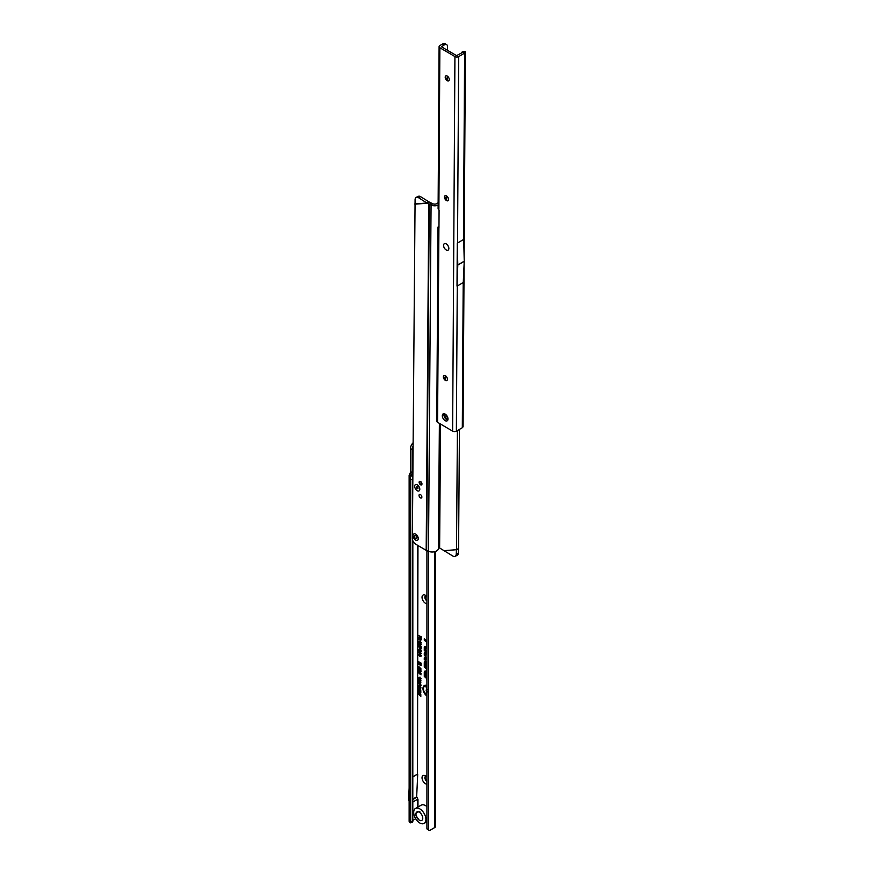 <?xml version="1.0" encoding="UTF-8"?>
<svg xmlns="http://www.w3.org/2000/svg" width="874" height="874" viewBox="0 0 874 874"><rect width="100%" height="100%" fill="white"/><g stroke="black" fill="none" stroke-linecap="round" stroke-linejoin="round"><path stroke-width="1.31" d="M426.916 686.188A5.747 3.321 -120 0 0 424.185 686.614A5.747 3.321 -120 0 0 426.916 695.453M426.916 685.686A5.9 3.409 -120 0 0 424.502 686.254A5.9 3.409 -120 0 0 424.349 686.44M426.916 685.577A6.489 3.747 -120 0 0 424.972 685.314A6.489 3.747 -120 0 0 423.082 689.804A6.489 3.747 -120 0 0 426.916 696.065M425.212 685.271A6.326 3.66 -120 0 0 423.486 688.701M426.916 658.952L425.802 657.969A1.245 0.721 -120 0 0 424.698 658.308L425.026 659.608L425.267 658.111L426.916 659.346M426.916 658.45L425.911 657.554A1.846 1.06 -120 0 0 425.572 657.314A1.398 0.808 -120 0 0 425.168 657.466A1.398 0.808 -120 0 0 425.037 657.707M425.572 657.314A1.846 1.06 -120 0 0 424.851 657.15A1.846 1.06 -120 0 0 424.272 658.067L424.272 659.455L425.441 660.493L425.463 658.668L426.916 659.848M425.103 657.139A1.682 0.972 -120 0 0 424.786 657.893L424.272 658.067M425.441 655.325L425.267 653.381L426.916 654.615M426.916 654.233L425.802 653.239A1.245 0.721 -120 0 0 424.698 653.577L425.026 655.336M426.916 653.719L425.911 652.834A1.846 1.06 -120 0 0 425.572 652.583A1.398 0.808 -120 0 0 425.168 652.747A1.398 0.808 -120 0 0 425.037 652.976M425.572 652.583A1.846 1.06 -120 0 0 424.851 652.419A1.846 1.06 -120 0 0 424.272 653.337L424.272 655.172L425.441 656.21L425.463 653.938L426.916 655.129M425.103 652.419A1.682 0.972 -120 0 0 424.786 653.162L424.786 653.184M425.441 649.994L425.267 647.273L426.916 648.519M426.916 648.126L425.802 647.131A1.245 0.721 -120 0 0 424.698 647.481L424.698 650.322L426.916 652.288M426.916 647.623L425.911 646.727A1.846 1.06 -120 0 0 425.572 646.476A1.398 0.808 -120 0 0 425.168 646.64A1.398 0.808 -120 0 0 425.037 646.869M425.572 646.476A1.846 1.06 -120 0 0 424.851 646.323A1.846 1.06 -120 0 0 424.272 647.23L424.272 650.453L426.916 652.791M425.103 646.312A1.682 0.972 -120 0 0 424.786 647.066L424.272 647.23M426.916 651.392L425.441 650.081L425.463 647.842L426.916 649.021M426.916 784.207A4.894 2.83 60 0 1 425.496 783.738A4.894 2.83 60 0 1 422.033 777.751A4.894 2.83 60 0 1 425.496 775.751L425.496 775.751A4.894 2.83 60 0 1 426.916 776.931M426.304 776.331A2.873 1.661 -120 0 0 425.485 776.429A2.873 1.661 -120 0 0 425.037 778.734A2.873 1.661 -120 0 0 426.916 781.269L426.916 781.269M426.916 603.77A4.894 2.83 60 0 1 425.496 603.3A4.894 2.83 60 0 1 422.033 597.313A4.894 2.83 60 0 1 425.496 595.314L425.496 595.314A4.894 2.83 60 0 1 426.916 596.494M426.304 595.893A2.873 1.661 -120 0 0 425.485 595.992A2.873 1.661 -120 0 0 425.037 598.297A2.873 1.661 -120 0 0 426.916 600.831L426.916 600.831M425.583 776.374A2.873 1.661 -120 0 0 425.234 778.581A2.873 1.661 -120 0 0 426.916 781.028M425.583 595.937A2.873 1.661 -120 0 0 425.234 598.144A2.873 1.661 -120 0 0 426.916 600.591M418.864 679.174L420.842 681.119L419.662 681.501L418.493 679.764L419.312 679.032M418.526 681.425L420.809 682.321L420.809 682.878L419.181 682.452L420.809 684.462L418.526 683.129L419.859 683.49L418.526 682.255L419.935 682.244L418.886 681.217M418.526 683.807L420.809 684.713L420.765 685.959L418.886 683.599M418.864 685.686L420.842 687.63L419.662 688.013L418.493 686.276L419.312 685.544M418.526 687.936L420.809 688.832L419.323 689.291L420.809 690.58L418.526 689.258L420.012 688.799L418.886 687.729M418.526 691.258L418.526 689.575L420.809 690.897L420.809 692.547L420.416 691.094L419.891 690.788L419.891 691.946L419.498 690.558L418.919 690.231L418.919 691.028M418.526 691.902L420.809 692.798L419.323 693.257L420.809 694.546L418.526 693.224L420.012 692.765L418.886 691.684M418.526 694.48L420.809 694.699L420.809 696.48L418.886 694.262M418.886 677.863L419.345 679.076L418.493 677.645L419.684 677.317L420.842 679.022L420.077 679.469L419.684 677.743L418.886 677.863L420.088 677.426M419.99 679L420.929 678.595M418.449 667.933L419.138 667.43L419.05 668.457L421.071 670.194L418.449 667.933L419.4 667.758M418.449 669.495L419.138 668.992L419.05 670.019L421.071 671.756L418.449 669.495L419.4 669.32M418.449 671.057L419.138 670.555L419.05 671.582L421.071 673.319L418.449 671.057L419.4 670.893M418.449 672.63L419.138 672.128L419.05 673.144L421.071 674.881L418.449 672.63L419.4 672.456M418.449 666.709L421.104 668.981L418.799 666.523M418.482 662.339L418.482 661.651L421.137 663.18L421.137 664.131L419.891 663.694L421.137 665.66L418.482 664.131L418.482 663.432L419.454 664L418.482 663.202L418.482 662.558L419.433 662.885L418.482 662.339L418.996 661.946M421.235 646.924L418.482 644.783L420.536 645.373L421.235 646.924M419.017 643.166L419.837 642.947L421.235 644.651L419.837 644.739L418.766 642.576M421.235 644.651L419.837 644.739M421.235 642.871L420.416 643.209L420.208 641.855L419.411 642.652L418.449 641.243L419.782 641.079L421.235 642.871L420.416 643.209L420.897 642.652M420.328 642.346L419.662 642.193M419.007 641.33L419.782 641.079M418.482 637.659L421.202 638.676L420.405 640.38L419.673 639.429L418.482 639.539L419.586 638.544L418.482 637.659L418.963 637.375M421.202 639.855L420.405 640.38L420.121 638.938L418.996 638.894M419.072 638.883L420.099 638.042M419.017 646.836L419.837 646.618L421.235 648.322L419.837 648.41L418.766 646.247M421.235 648.322L419.837 648.41M418.996 649.841L419.498 649.229L419.28 650.682L420.438 649.852L421.235 651.272L420.285 651.742L420.252 650.354L419.291 651.239L418.449 649.721L419.498 649.229M419.564 649.797L418.963 650.038M419.684 650.573L420.438 649.852M420.219 651.163L421.235 650.813M420.547 650.016L420.121 650.671M418.963 654.724L419.487 656.166L418.449 654.44L419.859 654.047L421.235 656.068L420.296 656.603L420.722 655.762L419.859 654.604L418.963 654.724L420.263 654.244M418.996 654.528L419.859 654.047M421.235 656.068L420.296 656.603L420.733 656.003M420.186 655.992L421.235 655.587M418.963 652.321L419.487 653.774L418.449 652.037L419.859 651.654L421.235 653.676L420.296 654.2L420.722 653.37L419.859 652.201L418.963 652.321L420.263 651.84M418.996 652.135L419.859 651.654M421.235 653.676L420.296 654.2L420.733 653.61M420.186 653.599L421.235 653.195M418.482 635.638L421.202 636.654L421.202 638.512L420.689 636.906L419.618 637.408L418.963 635.354M426.916 667.878L425.441 666.578L425.562 663.137L426.785 664.273L426.261 664.054L426.261 665.813L426.916 666.84M426.916 662.437A2.6 1.497 -120 0 0 425.081 661.531A2.6 1.497 -120 0 0 424.272 662.82L424.272 666.938L426.687 669.08L426.916 671.145M426.916 677.372L425.441 676.061L425.562 672.619L426.785 673.756L426.261 673.537L426.261 675.307L426.916 676.323M426.916 671.931A2.6 1.497 -120 0 0 425.081 671.024A2.6 1.497 -120 0 0 424.272 672.314L424.272 676.432L426.687 678.563L426.916 680.638M426.916 641.101L424.272 638.752L424.272 640.161L426.785 642.379L426.916 646.684M417.477 807.303L417.717 799.218A2.414 1.398 60 0 0 416.964 797.132L412.834 798.902M425.988 822.325L426.916 822.86M412.834 776.91L417.717 774.08A2.414 1.398 60 0 1 417.717 774.08L416.669 796.684M412.834 540.689L412.801 821.757A2.305 0.732 -103.8 0 1 412.473 822.325L410.354 822.838A2.305 0.732 -103.8 0 1 409.808 822.489L409.349 821.855A2.644 1.529 180 0 1 409.13 821.254L409.13 475.238L409.906 473.61A2.873 1.661 120 0 0 410.474 471.665L410.474 448.646A5.757 3.321 -60 0 1 413.085 442.747M412.812 479.214L412.79 479.05A2.873 0.918 -103.8 0 0 411.709 475.827L411.709 475.827A2.873 0.918 76.2 0 1 411.468 475.445L411.534 474.549A2.873 1.661 120 0 0 412.102 472.605L412.102 449.586A5.757 3.321 -60 0 1 413.063 446.002M412.812 479.389L410.671 479.564A2.873 0.918 -103.8 0 0 409.589 476.341L409.589 476.341A2.873 0.918 76.2 0 1 409.349 475.969L411.468 475.445L411.534 474.549L409.906 473.61M417.969 545.507L417.477 774.124L417.477 545.223M412.834 821.549L410.714 822.063L410.714 479.913M410.354 822.838A2.305 0.732 -103.8 0 0 410.682 822.27L410.714 822.063M412.834 820.369L415.663 818.73M429.025 830.3L427.397 829.36A2.305 1.333 120 0 1 426.982 828.76L428.61 829.699A2.305 1.333 120 0 0 429.025 830.3A2.305 1.333 120 0 0 430.183 830.191L434.651 827.602A2.644 1.529 180 0 0 435.427 826.52L435.427 551.483M428.544 829.481L428.544 551.352M426.916 828.541L426.916 550.675M412.834 802.037L417.717 799.218M409.13 788.108L408.617 799.36A2.414 1.398 -120 0 0 409.13 801.185M424.906 639.32L424.698 640.03L426.916 641.997M426.916 641.603L424.698 639.637M426.916 651.895L425.026 650.212M425.332 671.003A2.447 1.409 -120 0 0 424.797 672.019M425.54 672.652L425.54 672.576A1.387 0.798 60 0 1 425.769 671.975M425.988 671.177A2.152 1.245 -120 0 0 425.256 671.418A2.152 1.245 -120 0 0 425.114 671.636M426.916 674.378L426.916 675.689M425.441 675.973L425.026 672.74A1.54 0.896 60 0 1 425.507 671.975A1.54 0.896 60 0 1 426.916 672.991M426.916 677.874A1.245 0.721 -120 0 0 426.883 677.842L425.026 676.192M426.916 672.499A1.999 1.158 -120 0 0 424.939 671.778A1.999 1.158 -120 0 0 424.698 672.554L424.698 676.301L426.916 678.29M425.332 661.509A2.447 1.409 -120 0 0 424.797 662.525M425.54 663.158L425.54 663.082A1.387 0.798 60 0 1 425.769 662.492M425.988 661.694A2.152 1.245 -120 0 0 425.256 661.935A2.152 1.245 -120 0 0 425.114 662.142M426.687 665.343L426.916 666.196M425.441 666.491L425.026 663.257A1.54 0.896 60 0 1 425.507 662.492A1.54 0.896 60 0 1 426.916 663.497M426.916 668.391A1.245 0.721 -120 0 0 426.883 668.348L425.026 666.709M426.916 663.005A1.999 1.158 -120 0 0 424.939 662.295A1.999 1.158 -120 0 0 424.698 663.071L424.698 666.807L426.916 668.796M427.047 692.306L426.184 690.558L427.55 689.717M426.807 690.941L427.036 691.509M426.916 693.246L426.217 692.842L426.217 692.044L426.916 692.448M426.916 687.816L426.217 687.412L426.217 686.614L426.916 687.019M426.916 689.52L426.217 689.116L426.916 688.242M426.217 689.116L426.731 688.264M427.452 691.946L426.698 690.384M421.53 653.37L420.787 653.861M421.53 655.773L420.787 656.265M418.963 649.546L419.815 649.065M420.296 650.769L419.695 650.879M421.53 650.977L420.787 651.425M419.651 650.267L420.842 649.743M419.848 649.382L419.258 649.743L419.848 649.382M420.252 647.743L421.268 647.863L420.252 647.743M420.252 646.815L419.225 646.694M419.848 647.852L418.93 646.989L421.268 647.863M419.531 638.796L420.099 638.381L419.531 638.796M421.497 639.56L420.809 640.019M420.099 638.588L420.689 639.582L420.372 638.195M421.53 642.576L420.918 642.882M420.623 642.051L419.815 642.292M419.4 642.095L418.93 641.505L420.361 641.844L419.225 641.21M420.208 641.855L420.307 641.298M420.252 644.072L421.268 644.182L420.252 644.072M420.252 643.133L419.225 643.024M419.848 644.182L418.93 643.319L421.268 644.182M420.94 646.159L420.394 645.842M419.433 662.885L420.951 663.158L418.996 662.033M419.881 663.639L418.996 662.929M419.454 664L420.853 664.48M421.137 665.059L418.996 663.825M419.891 663.694L419.738 663.148L421.137 663.628M419.356 673.887L418.974 672.456M419.356 672.324L418.974 670.893M419.356 670.762L418.974 669.331M419.356 669.2L418.974 667.758M421.181 678.748L420.536 679.164M418.974 677.448L420.088 677.175M419.323 693.257L420.809 692.896M419.323 689.291L420.809 688.931M418.854 687.281L418.974 686.079M420.569 687.62L420.044 685.97L419.225 686.221L420.044 685.97M418.886 686.505L419.64 686.287L418.886 686.505L420.132 687.762L420.929 687.215M421.104 685.653L420.525 685.708M420.514 685.445L420.033 684.266M419.782 684.539L420.11 685.587L420.809 685.194M419.935 682.244L420.656 682.233M419.247 682.233L418.526 682.255M420.809 682.452L420.012 682.244M418.854 680.77L418.974 679.568M420.569 681.108L420.044 679.459L419.225 679.71L420.044 679.459M418.886 679.994L419.64 679.786L418.886 679.994L420.132 681.25L420.929 680.704M415.478 808.45A8.631 4.982 60 0 1 419.793 808.876A8.631 4.982 60 0 1 425.441 816.491A8.631 4.982 60 0 1 424.108 823.406A8.631 4.982 60 0 1 419.793 822.98A8.631 4.982 60 0 1 414.156 815.366A8.631 4.982 60 0 1 415.478 808.45L421.181 805.162A8.631 4.982 60 0 1 425.496 805.588A8.631 4.982 60 0 1 426.916 806.604M419.312 812.219A4.894 2.83 60 0 1 422.765 818.206A4.894 2.83 60 0 1 419.312 820.205A4.894 2.83 60 0 1 415.849 814.207A4.894 2.83 60 0 1 419.312 812.219M412.965 458.009A13.711 7.921 -120 0 0 412.921 464.673L412.976 457.321M419.804 489.265A3.627 2.098 60 0 1 417.215 490.707A3.627 2.098 60 0 1 414.68 486.25A3.627 2.098 60 0 1 417.237 484.797A3.627 2.098 60 0 1 419.804 489.232A3.627 2.098 60 0 1 419.804 489.265M418.253 538.624A3.682 2.13 60 0 1 415.62 540.088A3.682 2.13 60 0 1 413.041 535.565A3.682 2.13 60 0 1 415.642 534.09A3.682 2.13 60 0 1 418.253 538.602A3.682 2.13 60 0 1 418.253 538.624A3.682 2.13 -120 0 0 415.674 534.101A3.682 2.13 -120 0 0 415.642 534.09A3.682 2.13 -120 0 0 413.041 535.587A3.682 2.13 -120 0 0 415.62 540.088A3.682 2.13 -120 0 0 418.253 538.602M419.028 495.383A2.01 1.158 -120 0 0 419.902 497.415A2.01 1.158 -120 0 0 421.454 497.962A2.01 1.158 -120 0 0 421.869 497.055A2.01 1.158 -120 0 0 420.995 495.023A2.01 1.158 -120 0 0 419.444 494.476A2.01 1.158 -120 0 0 419.028 495.383M419.127 482.284A2.01 1.158 -120 0 0 420.001 484.316A2.01 1.158 -120 0 0 421.552 484.862A2.01 1.158 -120 0 0 421.967 483.956A2.01 1.158 -120 0 0 421.093 481.924A2.01 1.158 -120 0 0 419.542 481.377A2.01 1.158 -120 0 0 419.127 482.284M438.442 548.238L439.622 547.987L452.863 556.039A4.599 2.72 -115.4 0 0 455.059 556.356A4.599 2.72 -115.4 0 0 456.228 554.171L456.479 549.757L458.577 548.752L459.44 429.385M456.228 554.171L458.326 553.166A4.599 2.72 64.6 0 1 457.157 555.361L455.059 556.356M458.326 553.166L458.577 548.752M416.253 197.338L418.351 196.333A4.599 2.72 64.6 0 1 420.547 196.65L418.449 197.644A4.599 2.72 -115.4 0 0 416.253 197.338A4.599 2.72 -115.4 0 0 415.084 199.523L412.364 538.46A4.599 2.655 -120 0 0 415.598 544.12L426.184 550.336A3.572 2.076 0.4 0 0 426.654 550.565L429.243 204.363A3.572 2.076 -179.6 0 1 428.773 204.123L427.233 203.216L429.265 202.047L420.547 196.65M414.866 204.166L427.233 203.216L418.449 197.644M414.833 203.937L427.004 203.008L429.101 202.014M438.147 202.298A3.452 2.01 0.4 0 1 436.159 203.937A3.452 2.01 0.4 0 1 432.717 203.751L429.265 202.047M438.442 548.369L439.382 423.377L438.442 548.282A6.326 3.682 -179.6 0 1 438.442 548.369A6.326 3.682 -179.6 0 1 435.023 551.614A6.326 3.682 -179.6 0 1 428.489 551.319L426.654 550.565M432.717 203.751L431.068 205.117L429.243 204.363L430.893 202.997M444.309 550.675L456.512 549.702L457.397 430.554M444.145 550.653L456.512 549.702L458.544 548.533M428.489 551.319L431.068 205.117A6.326 3.682 0.4 0 0 438.125 205.226M420.623 484.207A1.398 0.808 -120 0 0 420.984 484.338A1.398 0.808 -120 0 0 421.596 483.431A1.398 0.808 -120 0 0 420.634 481.935A1.398 0.808 -120 0 0 419.706 482.131A1.398 0.808 -120 0 0 420.623 484.207M421.902 484.327L421.923 484.316A1.726 0.994 60 0 1 421.902 484.327A1.726 0.994 60 0 1 421.465 484.404A1.726 0.994 60 0 1 421.202 484.327M419.826 481.945A1.726 0.994 60 0 1 419.891 481.672A1.726 0.994 60 0 1 420.176 481.345A1.726 0.994 60 0 1 420.208 481.323M417.237 488.632A1.071 0.623 -120 0 0 417.248 486.884A1.071 0.623 -120 0 0 417.237 488.632M417.259 484.808A3.627 2.098 60 0 1 419.804 489.232A3.627 2.098 60 0 1 417.215 490.707A3.627 2.098 60 0 1 414.68 486.261A3.627 2.098 60 0 1 417.237 484.797A3.627 2.098 60 0 1 417.259 484.808M445.784 414.516A2.076 1.191 -120 0 0 447.226 416.865A2.076 1.191 -120 0 0 447.575 417.018M444.025 414.025A5.178 2.993 -120 0 0 447.98 419.433M416.865 537.816A1.726 0.994 60 0 1 415.642 538.504A1.726 0.994 60 0 1 414.429 536.385A1.726 0.994 60 0 1 415.642 535.686A1.726 0.994 60 0 1 416.865 537.805A1.726 0.994 60 0 1 416.865 537.816M446.188 249.975A3.736 2.163 60 0 1 443.555 245.397A3.736 2.163 60 0 1 446.21 243.879A3.736 2.163 60 0 1 446.221 243.89A3.736 2.163 60 0 1 448.854 248.456A3.736 2.163 60 0 1 446.188 249.975M443.664 376.082A4.894 2.83 -120 0 0 446.221 380.507M446.931 380.463A2.873 1.661 60 0 1 445.598 380.266A2.873 1.661 60 0 1 443.566 376.738A2.873 1.661 60 0 1 444.068 375.492M444.768 196.289A4.894 2.83 -120 0 0 447.324 200.714M448.045 200.67A2.873 1.661 60 0 1 446.712 200.474A2.873 1.661 60 0 1 446.69 200.463A2.873 1.661 60 0 1 444.669 196.945A2.873 1.661 60 0 1 445.172 195.7M445.511 76.431A4.894 2.83 -120 0 0 448.056 80.856M448.777 80.801A2.873 1.661 60 0 1 447.444 80.605A2.873 1.661 60 0 1 445.412 77.087A2.873 1.661 60 0 1 445.904 75.83M445.412 375.689A2.873 1.661 -120 0 0 443.959 375.536A2.873 1.661 -120 0 0 443.511 377.841A2.873 1.661 -120 0 0 445.379 380.376A2.873 1.661 -120 0 0 446.833 380.529A2.873 1.661 -120 0 0 447.28 378.224A2.873 1.661 -120 0 0 445.412 375.689M446.516 195.896A2.873 1.661 -120 0 0 445.063 195.743A2.873 1.661 -120 0 0 444.626 198.048A2.873 1.661 -120 0 0 446.494 200.583A2.873 1.661 -120 0 0 447.947 200.736A2.873 1.661 -120 0 0 448.384 198.431A2.873 1.661 -120 0 0 446.516 195.896M447.259 76.038A2.873 1.661 -120 0 0 445.806 75.885A2.873 1.661 -120 0 0 445.358 78.179A2.873 1.661 -120 0 0 447.226 80.714A2.873 1.661 -120 0 0 448.679 80.867A2.873 1.661 -120 0 0 449.127 78.573A2.873 1.661 -120 0 0 447.259 76.038M445.172 414.09A4.031 2.327 -120 0 0 443.14 413.872A4.031 2.327 -120 0 0 442.517 417.095A4.031 2.327 -120 0 0 445.139 420.645A4.031 2.327 -120 0 0 447.171 420.853A4.031 2.327 -120 0 0 447.794 417.641A4.031 2.327 -120 0 0 445.172 414.09M444.123 413.697A4.031 2.327 -120 0 0 446.767 419.706A4.031 2.327 -120 0 0 447.816 420.088M464.618 53.15L463.471 239.552A2.644 1.54 0.4 0 0 463.701 239.4L457.288 243.125A2.644 1.54 0.4 0 0 457.528 242.983L458.675 56.581L464.618 53.15A2.644 1.54 0.4 0 0 465.066 52.801L465.176 51.577A4.599 1.475 -103.6 0 0 464.509 51.337L462.39 51.85A4.599 1.475 -103.6 0 0 461.745 52.91M463.264 282.521L457.015 286.126L457.266 243.114L457.801 264.92L464.236 261.206A2.414 1.398 60 0 1 464.236 261.348L463.264 282.521M438.977 226.18L438.759 226.3A2.644 1.54 0.4 0 0 437.983 227.382L436.792 421.224A2.644 1.54 0.4 0 0 437.568 422.317L452.623 431.133A2.644 1.54 0.4 0 0 456.37 431.155L462.313 427.725A2.644 1.54 0.4 0 0 462.772 427.364L462.881 425.922M447.564 50.353L447.554 46.246A4.599 2.644 120.3 0 0 446.658 44.65A4.599 2.644 120.3 0 0 444.353 44.88L441.501 46.814L456.556 55.619L463.045 52.156L465.066 52.801L465.176 51.577L463.056 52.09A4.599 1.475 -103.6 0 0 462.39 51.85M446.658 44.65L445.03 43.7A4.599 2.644 120.3 0 0 442.725 43.929L439.873 45.568A2.644 1.54 0.4 0 0 439.098 46.65A2.644 1.54 0.4 0 0 439.873 47.753L454.928 56.559A2.644 1.54 0.4 0 0 458.675 56.581M446.636 200.037L446.669 195.995M447.379 80.179L447.401 76.125M445.532 379.84L445.565 375.787M438.966 227.994L438.387 228.201L438.966 228.125L439.076 210.339L438.497 209.465A2.644 1.54 -179.6 0 1 438.103 208.657L439.098 46.65M437.568 422.317L438.912 228.333M437.983 227.382A2.644 1.54 0.4 0 0 438.387 228.201M463.712 239.41L464.236 261.206M457.015 286.126L457.801 265.051A2.414 1.398 -120 0 0 457.801 264.92M448.788 248.052A2.819 1.628 -120 0 0 448.81 247.877L448.81 248.435A3.682 2.13 -120 0 0 446.221 243.933A3.682 2.13 -120 0 0 446.21 243.922A3.682 2.13 -120 0 0 443.599 245.419A3.682 2.13 -120 0 0 446.188 249.931A3.682 2.13 -120 0 0 448.81 248.435M417.969 807.019L417.969 799.36M409.349 821.855L409.349 475.969M411.534 475.576L411.534 474.549M412.834 776.811L417.477 774.124M411.709 475.827L409.589 476.341L411.709 475.827M412.79 479.05L410.671 479.564M412.801 821.757L410.682 822.27M412.102 472.605L410.474 471.665M412.102 449.586L410.474 448.646M426.982 828.76L428.61 829.699M434.651 551.712L434.651 827.602M412.834 799.513L416.964 797.132M412.834 799.022L416.701 796.782M426.184 550.336L428.773 204.123M439.622 547.987L440.551 424.065M446.341 418.275A6.489 3.747 -120 0 0 447.936 419.673M463.198 282.521L462.313 427.725M457.266 285.951L456.37 431.155M454.928 56.559L452.623 431.133M442.725 43.929L444.353 44.88M438.879 209.815L439.873 47.753M464.236 261.348L457.801 265.051M426.916 821.779L424.108 823.406M419.891 811.771C414.822 811.891 414.647 814.721 419.378 820.271M465.383 52.101L464.127 256.901M464.072 265.499L463.089 426.61"/></g></svg>
